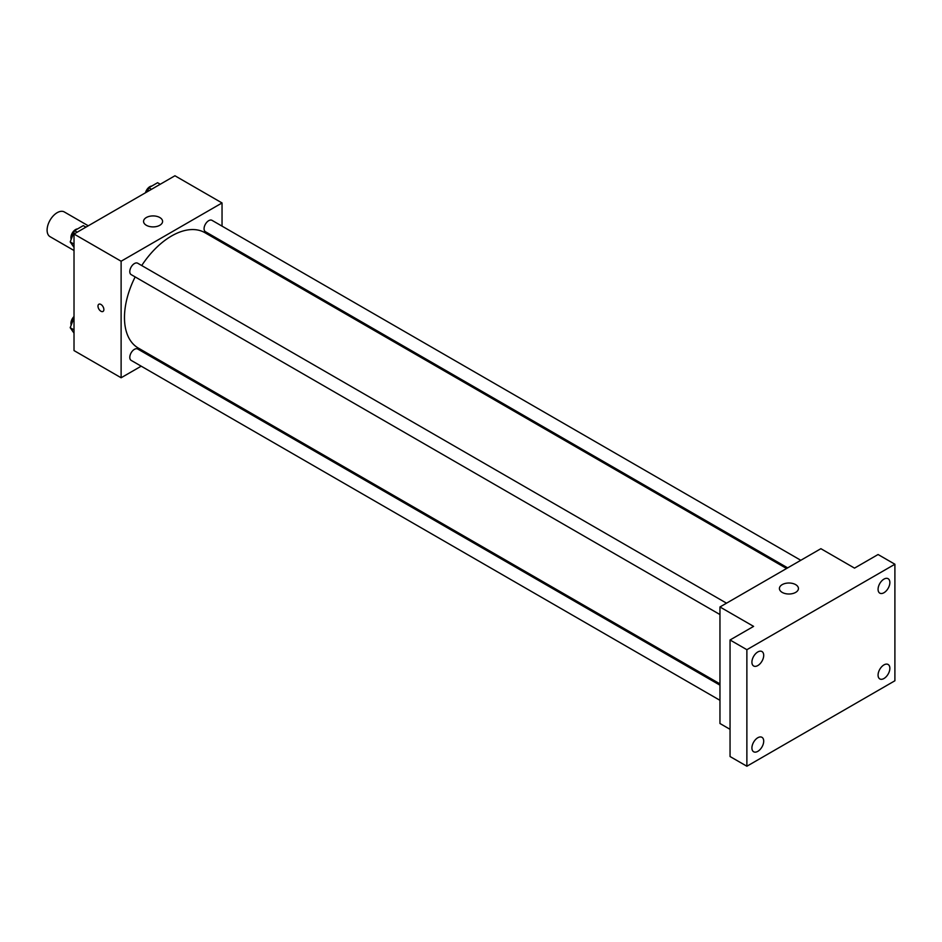 <?xml version="1.0" encoding="UTF-8"?>
<svg xmlns="http://www.w3.org/2000/svg" width="942" height="942" viewBox="0 0 942 942"><rect width="100%" height="100%" fill="white"/><g stroke="black" fill="none" stroke-linecap="round" stroke-linejoin="round"><path stroke-width="1.41" d="M88.289 225.797L64.327 211.962A14.271 8.242 120 0 0 53.329 215.789A14.271 8.242 120 0 0 47.1 230.154A14.271 8.242 120 0 0 50.056 236.678L74.018 250.513M141.194 366.179L121.118 377.766L74.018 350.577L74.018 234.028L174.941 175.765L222.041 202.954L222.041 226.139M155.43 357.948L154.323 358.596M135.153 276.913A66.611 38.457 120 0 0 124.474 317.56A66.611 38.457 120 0 0 138.274 348.045L719.959 683.88M786.57 568.509L204.885 232.674A66.611 38.457 120 0 0 141.724 265.538M222.041 241.305L222.041 242.589M121.118 377.766L121.118 261.228L222.041 202.954M800.806 560.29L212.009 220.346A6.57 3.792 120 0 0 206.946 222.1A6.57 3.792 120 0 0 204.073 228.706A6.57 3.792 120 0 0 205.438 231.72L787.677 567.873M719.959 685.164L137.72 349.011A6.57 3.792 120 0 0 132.657 350.765A6.57 3.792 120 0 0 129.796 357.371A6.57 3.792 120 0 0 131.15 360.374L719.959 700.318M719.959 614.549L131.15 274.605A6.57 3.792 -60 0 1 131.15 267.022A6.57 3.792 -60 0 1 137.72 263.23L726.518 603.174M121.118 261.228L74.018 234.028M146.351 225.291A9.514 5.499 180 0 1 143.561 221.405A9.514 5.499 180 0 1 153.075 215.918A9.514 5.499 180 0 1 162.589 221.405A9.514 5.499 180 0 1 156.713 226.48A9.514 5.499 180 0 1 146.351 225.291M103.867 309.541A4.168 2.402 60 0 1 103.008 311.449A4.168 2.402 60 0 1 98.851 309.047A4.168 2.402 60 0 1 98.851 304.242A4.168 2.402 60 0 1 102.054 305.349A4.168 2.402 60 0 1 103.867 309.541M103.008 311.449A4.168 2.402 60 0 1 98.851 309.047A4.168 2.402 60 0 1 98.851 304.231M730.05 729.332L719.959 723.503L719.959 606.966L820.882 548.691L854.524 568.12L878.074 554.52L894.9 564.234L894.9 680.772L746.876 766.235L730.05 756.532L730.05 639.983L753.6 626.383L719.959 606.966M746.876 766.235L746.876 649.697L730.05 639.983M746.876 649.697L894.9 564.234M782.201 592.4A9.514 5.499 180 0 1 779.411 588.514A9.514 5.499 180 0 1 788.925 583.016A9.514 5.499 180 0 1 798.439 588.514A9.514 5.499 180 0 1 792.563 593.59A9.514 5.499 180 0 1 782.201 592.4M883.961 592.73A8.337 4.816 -60 0 1 879.793 593.142A8.337 4.816 -60 0 1 878.521 586.466A8.337 4.816 -60 0 1 883.961 579.118A8.337 4.816 -60 0 1 888.129 578.706A8.337 4.816 -60 0 1 889.413 585.394A8.337 4.816 -60 0 1 883.961 592.73M757.804 665.57A8.337 4.816 -60 0 1 753.635 665.982A8.337 4.816 -60 0 1 752.364 659.306A8.337 4.816 -60 0 1 757.804 651.958A8.337 4.816 -60 0 1 761.972 651.546A8.337 4.816 -60 0 1 763.256 658.222A8.337 4.816 -60 0 1 757.804 665.57M757.804 751.351A8.337 4.816 -60 0 1 753.635 751.763A8.337 4.816 -60 0 1 752.364 745.087A8.337 4.816 -60 0 1 757.804 737.739A8.337 4.816 -60 0 1 761.972 737.327A8.337 4.816 -60 0 1 763.256 744.003A8.337 4.816 -60 0 1 757.804 751.351M883.961 678.511A8.337 4.816 -60 0 1 879.793 678.923A8.337 4.816 -60 0 1 878.521 672.247A8.337 4.816 -60 0 1 883.961 664.899A8.337 4.816 -60 0 1 888.129 664.487A8.337 4.816 -60 0 1 889.413 671.163A8.337 4.816 -60 0 1 883.961 678.511M74.018 247.357L70.191 241.917L74.559 230.649L83.296 225.609L85.957 227.14M74.018 244.119L70.191 241.917M77.209 232.179L74.559 230.649M77.527 228.93A6.57 3.792 120 0 0 70.921 237.608A6.57 3.792 120 0 0 71.203 239.292M147.305 191.721L148.836 187.764L157.585 182.713L160.234 184.255M151.497 189.295L148.836 187.764M151.815 186.045A6.57 3.792 120 0 0 145.468 192.78M74.018 333.138L70.191 327.686L74.018 317.819M74.018 329.9L70.191 327.686M74.018 316.536A6.57 3.792 120 0 0 70.921 323.377A6.57 3.792 120 0 0 71.203 325.061"/></g></svg>
